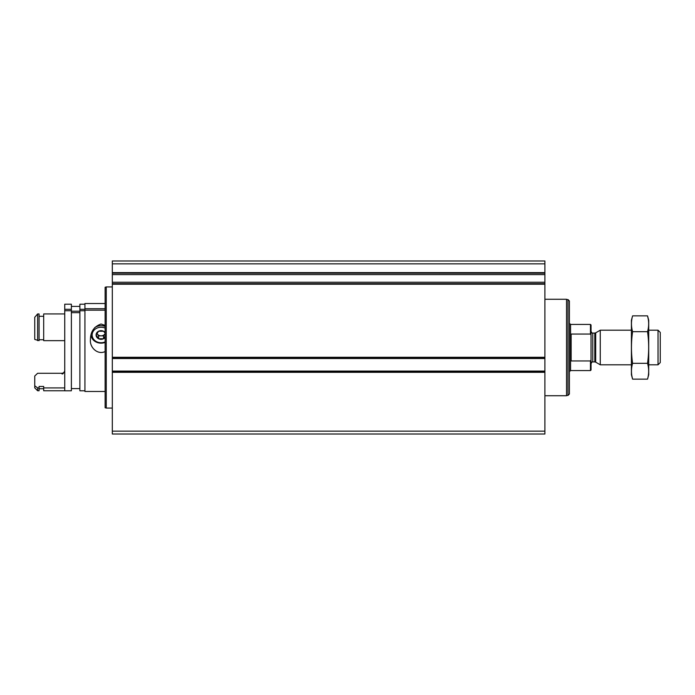<?xml version="1.0" encoding="UTF-8"?>
<svg xmlns="http://www.w3.org/2000/svg" width="695" height="695" viewBox="0 0 695 695"><rect width="100%" height="100%" fill="white"/><g stroke="black" fill="none" stroke-linecap="round" stroke-linejoin="round"><path stroke-width="1.04" d="M112.321 282.248L112.321 283.656L544.897 283.656L112.321 283.656L112.321 434.019L544.897 434.019L544.897 273.187L112.321 273.187L544.897 273.213L544.897 260.981L112.321 260.981L112.321 282.248L544.897 282.248M112.321 358.151L544.897 358.134L112.321 358.151M544.897 371.469L112.321 371.469L544.897 371.46M112.321 408.061L106.266 408.061L106.266 286.939L112.321 286.939M106.266 408.061L105.119 407.748L105.119 287.252L106.266 286.939M591.037 335.068L590.463 334.052L571.142 334.052L571.142 360.948L590.463 360.948L590.463 370.574L591.037 369.992L591.037 359.932L590.463 360.948L591.037 359.932L591.037 325.008L590.463 324.426L570.56 324.426L569.414 323.279M590.463 334.052L590.463 324.426M658.035 330.195L658.035 364.805L660.25 362.59L660.25 332.41L658.035 330.195L648.713 330.195M631.408 364.805L600.263 364.805L600.263 330.195L631.408 330.195M567.971 299.554L567.971 395.446L569.414 394.004L569.414 300.996L567.971 299.554L566.529 299.554M544.897 395.733L566.529 395.733L566.529 299.267L544.897 299.267M632.589 315.869L631.408 320.247L631.408 374.753L632.589 379.131C631.095 373.858 631.095 368.593 632.589 363.32C631.095 352.904 631.095 342.366 632.589 331.68C631.095 326.407 631.095 321.142 632.589 315.869L647.54 315.869C649.034 321.142 649.034 326.407 647.54 331.68C649.034 342.096 649.034 352.634 647.54 363.32C649.034 368.593 649.034 373.858 647.54 379.131L632.589 379.131L631.885 375.969M648.244 319.031L647.54 315.869L648.713 320.247L648.713 374.753L647.54 379.131M632.589 331.68L647.54 331.68M632.589 363.32L647.54 363.32M105.119 310.152L84.929 310.152L84.929 391.476L105.119 391.476M105.119 303.524L84.929 303.524L84.929 308.71L105.119 308.71M105.119 351.557C97.604 355.206 89.629 347.413 90.411 339.872C90.411 331.802 93.964 326.52 101.079 324.009L105.119 325.416M84.929 304.21L79.882 304.21L79.882 309.31L84.929 309.31L84.929 308.71M84.929 310.752L79.882 310.752L79.882 390.79L84.929 390.79M79.882 310.752L79.882 309.31M71.376 311.212L79.882 311.212M71.376 312.654L79.882 312.654M71.376 310.752L71.376 390.79L64.739 390.79L64.739 310.752L71.376 310.752L71.376 304.21L64.739 304.21L64.739 309.31L71.376 309.31M64.739 310.752L64.739 309.31M64.739 370.461C64.574 372.173 63.61 373.111 61.855 373.276L37.634 373.276L34.75 376.021L34.75 387.871L37.634 390.755L39.076 390.755L39.076 386.455L43.689 386.455L43.689 387.914L64.739 387.914M34.75 317.276L37.634 313.932L34.75 317.276L34.75 339.429L39.076 340.654L39.076 313.932L37.634 313.932L37.634 340.654M34.75 385.794L37.634 387.914L37.634 390.755M37.634 387.914L39.076 387.914M39.076 339.751L43.689 339.751M39.076 316.294L43.689 316.294L39.076 316.294M43.689 387.914L43.689 390.755L64.739 390.755M64.739 313.932L43.689 313.932L43.689 340.654L64.739 340.654M105.119 336.111L103.572 338.743L98.577 338.743L96.084 334.99L98.577 331.246L103.572 331.246L104.849 332.818M105.119 337.535A4.995 4.326 0 0 1 103.572 338.743A4.995 4.326 0 0 1 98.577 338.743A4.995 4.326 0 0 1 96.084 334.99A4.995 4.326 0 0 1 98.577 331.246A4.995 4.326 0 0 1 103.572 331.246A4.995 4.326 0 0 1 105.119 332.445M105.119 341.897A8.939 7.741 0 0 1 92.14 334.99A8.939 7.741 0 0 1 105.119 328.083M94.694 327.649A10.095 8.74 0 0 1 105.119 326.407M105.119 342.427A10.095 8.74 0 0 1 91.019 335.12M105.119 333.452A4.326 3.744 0 0 1 104.823 333.982A4.326 3.744 0 0 1 101.079 335.859L103.572 335.859L105.119 333.548M101.079 335.859A4.326 3.744 0 0 1 97.335 333.982L98.577 335.859L101.079 335.859M96.944 333.4L97.335 333.982A4.326 3.744 0 0 1 96.987 333.331M98.577 335.859L98.577 338.743M103.572 335.859L103.572 338.743M112.321 431.135L544.897 431.135M112.321 372.32L544.897 372.32M112.321 357.282L544.897 357.282M112.321 284.229L544.897 284.229M112.321 272.631L544.897 272.631M112.321 263.865L544.897 263.865M112.321 274.612L544.897 274.612M112.321 358.533L544.897 358.533M112.321 371.078L544.897 371.078M590.463 370.574L570.56 370.574L570.56 324.426M595.676 332.853L594.807 333.079L594.807 361.921L595.676 362.147L595.676 332.853L600.263 330.195M594.807 361.921L592.766 361.921L592.766 333.079C592.453 333.565 591.871 332.992 591.037 331.35M658.035 364.805L648.713 364.805M595.676 362.147L600.263 364.805M594.807 333.079L592.766 333.079M592.766 361.921C592.47 361.426 591.888 362.008 591.037 363.65M570.56 370.574L569.414 371.721M567.971 395.446L566.529 395.446M71.376 388.592L79.882 388.592M71.376 306.408L79.882 306.408M61.855 373.745C62.559 374.475 63.523 373.519 64.739 370.861M39.076 388.74L43.689 388.74"/></g></svg>
